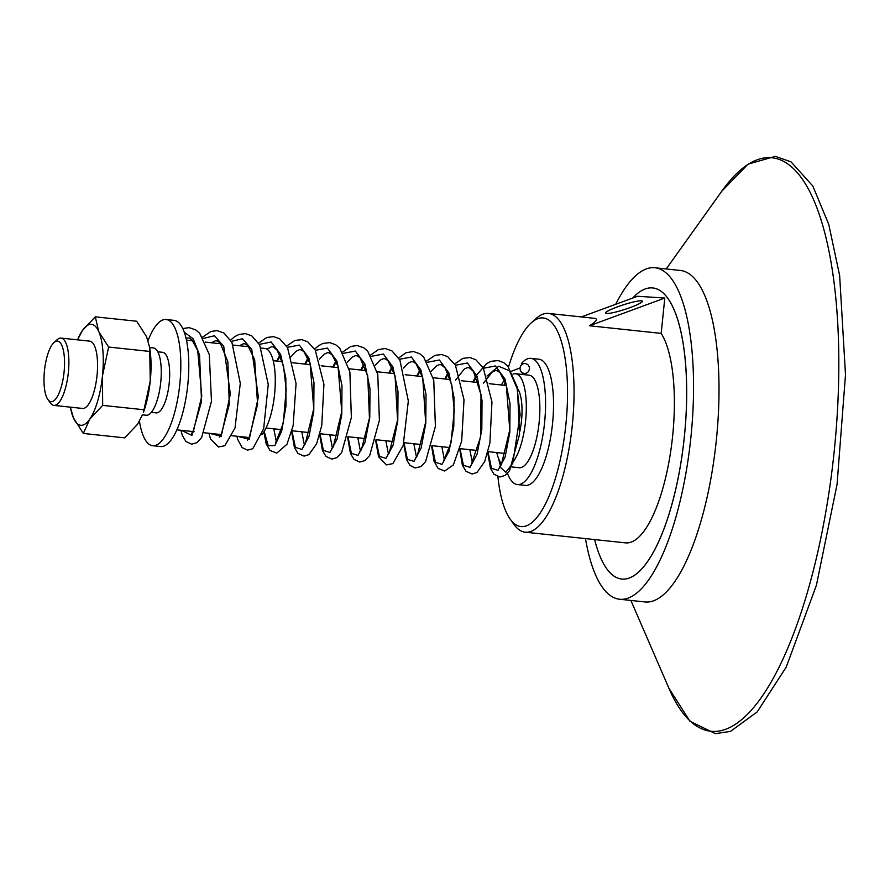 <?xml version="1.0" encoding="UTF-8"?>
<svg xmlns="http://www.w3.org/2000/svg" width="890" height="890" viewBox="0 0 890 890"><rect width="100%" height="100%" fill="white"/><g stroke="black" fill="none" stroke-linecap="round" stroke-linejoin="round"><path stroke-width="1.33" d="M519.949 367.971L520.85 365.512L522.886 363.81L525.322 363.443L527.781 364.533L529.261 366.747L529.517 368.95L528.382 371.753L526.324 373.255L523.943 373.489L521.751 372.487L520.339 370.574L519.949 367.971L511.461 371.219M77.53 339.847L82.425 330.524L95.275 316.829L98.768 331.603A50.763 16.365 -83.9 0 0 82.425 330.524A50.763 16.365 -83.9 0 0 77.575 339.858M149.687 347.601L150.065 350.337A50.763 16.365 96.1 0 1 150.254 380.964L149.687 347.601L146.55 336.698L136.682 321.234L95.275 316.829M150.254 380.964A50.763 16.365 96.1 0 1 143.479 412.181L150.254 380.964M89.823 419.068A50.763 16.365 -83.9 0 0 102.461 375.88A50.763 16.365 -83.9 0 0 98.768 331.603L108.636 347.055L102.461 375.88L102.673 405.373L89.823 419.068L83.349 433.452L73.481 418A50.763 16.365 -83.9 0 0 89.823 419.068M70.41 407.164A50.763 16.365 -83.9 0 0 73.481 418L70.355 407.153M47.904 399.532L50.385 402.992A33.842 10.914 -83.9 0 0 53.867 405.395L82.536 408.454A33.842 10.914 -83.9 0 0 96.977 375.958A33.842 10.914 -83.9 0 0 89.701 341.148L61.032 338.089A33.842 10.914 -83.9 0 0 57.127 339.713L53.967 342.572A30.46 9.823 96.1 0 1 64.069 372.053A30.46 9.823 96.1 0 1 47.904 399.532A30.46 9.823 96.1 0 1 44.5 370.362A30.46 9.823 96.1 0 1 53.967 342.572M83.349 433.452L124.756 437.858L137.605 424.163L142.656 414.428M150.043 351.472L108.636 347.055M144.08 409.778L102.673 405.373M53.867 405.395A33.842 10.914 -83.9 0 0 68.352 372.465A33.842 10.914 -83.9 0 0 61.032 338.089M142.5 414.84L146.249 415.241A33.842 10.914 -83.9 0 0 160.69 382.745A33.842 10.914 -83.9 0 0 153.414 347.934A33.842 10.914 -83.9 0 0 153.28 347.923M162.492 352.307A30.46 9.823 96.1 0 1 162.614 352.318A30.46 9.823 96.1 0 1 169.178 383.445A30.46 9.823 96.1 0 1 156.295 412.904A30.46 9.823 96.1 0 1 156.162 412.893L151.333 412.382M594.62 539.574A146.372 47.192 -83.9 0 0 621.732 579.045A146.372 47.192 -83.9 0 0 621.765 579.056A146.372 47.192 -83.9 0 0 684.388 436.601A146.372 47.192 -83.9 0 0 652.77 287.948A146.372 47.192 -83.9 0 0 652.748 287.948A146.372 47.192 -83.9 0 0 632.734 298.028M621.765 579.056L621.732 579.045A146.372 47.192 -83.9 0 0 684.354 436.601A146.372 47.192 -83.9 0 0 652.737 287.948L652.77 287.948M615.724 304.28A166.675 53.745 96.1 0 1 654.918 267.757A166.675 53.745 96.1 0 1 690.929 437.034A166.675 53.745 96.1 0 1 619.607 599.248A166.675 53.745 96.1 0 1 585.464 538.595M630.176 307.573A19.369 2.425 162.1 0 1 605.523 313.135A19.369 2.425 162.1 0 1 617.705 306.761A19.369 2.425 162.1 0 1 642.369 301.198A19.369 2.425 162.1 0 1 630.176 307.573M581.337 316.929L637.552 296.259L664.797 298.05L589.447 325.762C596.712 321.257 598.303 318.776 594.209 318.297L548.529 313.436A109.993 35.467 96.1 0 1 572.303 425.142A109.993 35.467 96.1 0 1 525.234 532.187A109.993 35.467 96.1 0 1 513.919 524.366L510.204 519.17A104.92 33.831 96.1 0 1 497.899 476.673M664.797 298.05L661.181 333.394L589.447 325.762M661.181 333.394A109.993 35.467 96.1 0 1 669.647 457.938A109.993 35.467 96.1 0 1 625.581 542.867L525.234 532.187M508.546 366.98A104.92 33.831 96.1 0 1 531.096 322.992L535.825 318.698A109.993 35.467 96.1 0 1 548.529 313.436M654.918 267.757L680.372 270.471A166.675 53.745 96.1 0 1 716.383 439.749A166.675 53.745 96.1 0 1 645.061 601.952L619.607 599.248M666.21 268.958L722.179 190.671A288.304 92.961 96.1 0 1 834.264 450.707A288.304 92.961 96.1 0 1 712.111 731.38A288.304 92.961 96.1 0 1 669.135 688.76L630.899 600.45M148.052 340.581A63.457 20.459 96.1 0 1 166.107 319.499A63.457 20.459 96.1 0 1 179.825 383.946A63.457 20.459 96.1 0 1 152.668 445.701A63.457 20.459 96.1 0 1 139.452 421.259M166.107 319.499L174.073 320.356A63.457 20.459 96.1 0 1 187.79 384.791A63.457 20.459 96.1 0 1 160.634 446.546L152.668 445.701M261.26 348.068L264.831 348.457A45.123 14.552 96.1 0 1 274.576 394.281A45.123 14.552 96.1 0 1 261.838 434.632M517.713 388.819A33.842 10.914 96.1 0 1 521.495 420.725A33.842 10.914 96.1 0 1 519.793 431.617M512.974 374.123A46.536 15.008 96.1 0 1 515.533 373.733A46.536 15.008 96.1 0 1 525.59 420.992A46.536 15.008 96.1 0 1 513.619 461.131M501.749 464.046A46.536 15.008 96.1 0 1 496.776 452.576M503.951 385.27A46.536 15.008 96.1 0 1 505.42 382.355M515.533 373.733L529.072 375.18A46.536 15.008 96.1 0 1 539.129 422.439A46.536 15.008 96.1 0 1 519.215 467.728L511.661 466.916M521.384 363.643A63.457 20.459 96.1 0 1 530.863 358.347A63.457 20.459 96.1 0 1 544.569 422.795A63.457 20.459 96.1 0 1 517.424 484.549A63.457 20.459 96.1 0 1 507.489 473.358M530.863 358.347L538.828 359.204A63.457 20.459 96.1 0 1 552.534 423.64A63.457 20.459 96.1 0 1 525.389 485.395L517.424 484.549M531.096 322.992A104.92 33.831 96.1 0 1 565.884 424.519A104.92 33.831 96.1 0 1 510.204 519.17M486.986 376.081L498.678 366.246L509.514 370.83L517.146 388.63L520.116 414.807L512.762 463.278L505.776 472.312L499.902 466.861M504.919 378.817L501.359 384.992M505.809 453.533L487.987 451.642L491.425 468.274L498.022 470.32L505.097 457.082L509.814 432.418L510.048 403.57L504.997 379.018L495.418 365.979L483.448 368.238M476.361 376.693L473.358 382.01M477.808 450.551L459.985 448.649L463.423 465.292L470.02 467.328L477.096 454.089L481.813 429.425L482.035 400.578L476.984 376.036L467.417 362.998L455.435 365.256M448.349 373.711L445.345 379.029M431.973 445.723L435.421 462.333L442.019 464.346L449.094 451.085L453.8 426.421L454.034 397.585L448.972 373.043L439.404 360.005L427.434 362.263M420.347 370.718L417.343 376.036M403.96 442.731L407.409 459.34L414.017 461.365L421.081 448.115L425.798 423.44L426.021 394.604L420.97 370.062L411.391 357.024L399.421 359.282M392.334 367.737L389.33 373.055M393.781 441.607L375.969 439.705L379.396 456.336L385.993 458.383L393.069 445.156L397.786 420.492L398.019 391.645L392.957 367.092L383.39 354.042L371.419 356.3M364.322 364.755L361.329 370.073M365.768 438.614L347.957 436.723L351.383 453.355L357.98 455.402L365.056 442.163L369.773 417.51L370.006 388.663L364.956 364.11L355.388 351.06L343.406 353.319M336.32 361.774L333.316 367.092M337.766 435.633L319.944 433.742L323.382 450.385L329.979 452.42L337.054 439.171L341.771 414.506L341.994 385.659L336.943 361.118L327.375 348.079L315.405 350.337M308.307 358.792L305.315 364.11M309.753 432.651L291.92 430.749L295.369 447.392L301.966 449.439L309.041 436.2L313.758 411.536L313.992 382.689L308.941 358.136L299.363 345.098L287.392 347.356M280.305 355.811L277.302 361.129M264.185 431.383L268.179 445.679L274.877 445.601L281.674 431.094L285.968 406.207L285.824 377.972L280.606 354.342L271.127 341.994L259.391 344.374M237.463 436.3L249.244 439.293L258.345 397.007L251.737 349.347L242.503 338.745L231.378 341.382M209.45 433.319L221.232 436.311L230.343 394.014L223.735 346.366L214.501 335.764L203.365 338.4M181.449 430.337L191.895 435.399L201.541 401.49L199.549 354.988L193.208 338.812L184.252 332.215M182.75 328.566L189.081 327.631L195.7 329.878L199.694 333.272L209.295 354.554L211.464 401.357L201.63 437.624L196.868 442.697L191.662 444.166L185.954 441.518L182.417 435.644L180.915 430.271M202.609 337.132L210.83 331.514L217.104 330.613L223.957 333.027L231.901 342.316L240.3 383.356L235.016 427.99L224.803 445.734L218.406 446.991L210.507 438.837L208.916 433.263M230.61 340.114L234.593 336.732L238.909 334.473L245.406 333.617L251.803 335.897L259.669 344.864L268.246 384.48L263.663 428.769L252.749 448.749L247.554 450.129L242.113 447.626L237.708 439.415L236.918 436.245M258.623 343.106L266.822 337.488L273.553 336.62L279.716 338.823L287.537 347.612L296.07 383.534L293.133 425.654L286.992 444.243L276.801 453.099L270.026 450.507L266.143 443.765L263.874 431.873M276.712 361.062L279.95 355.01M286.625 346.088L294.835 340.47L301.799 339.635L307.74 341.816L315.238 350.059L323.927 384.302L321.757 425.531L316.584 443.865L308.897 454.634L304.08 456.114L297.972 453.444L294.434 447.536L291.653 431.772M304.725 364.043L307.951 357.991M314.637 349.069L318.553 345.721L322.881 343.44L329.834 342.617L335.786 344.819L339.769 348.235L349.859 371.864L351.361 417.577L341.693 452.498L336.932 457.605L331.848 459.095L326.007 456.448L322.48 450.607L319.666 434.776M332.738 367.025L335.964 360.973M342.65 352.051L350.838 346.444L357.124 345.52L363.743 347.779L367.737 351.161L377.783 374.456L379.396 420.325L369.717 455.457L364.945 460.586L359.727 462.066L354.02 459.429L350.493 453.611L347.678 437.791M360.739 370.018L363.966 363.954M370.652 355.032L378.317 349.636L385.125 348.513L391.978 350.905L399.899 360.127L408.332 400.99L403.159 445.612L392.857 463.623L386.471 464.892L378.573 456.781L375.691 440.739M388.752 372.999L391.978 366.936M398.664 358.014L406.029 352.74L413.338 351.505L419.735 353.719L423.718 357.101L433.753 380.175L435.399 426.399L425.587 461.643L420.881 466.594L415.007 467.962L410.101 465.459L406.597 459.796L403.693 443.721M416.754 375.981L419.991 369.917M426.666 360.995L434.999 355.344L441.718 354.531L447.648 356.645L455.435 365.234L464.013 399.788L461.676 441.095L453.411 464.903L444.655 471.01L438.147 468.485L434.12 461.443L431.706 446.724M444.766 378.962L447.993 372.91M454.679 363.977L462.878 358.37L469.842 357.524L475.783 359.705L483.281 367.948L491.959 401.924L489.901 442.942L484.705 461.587L476.951 472.523L472.145 474.014L466.037 471.344L462.322 464.992L459.663 448.638M472.779 381.944L476.25 375.469L486.574 363.643L490.902 361.351L498.089 360.55L503.807 362.708L507.801 366.101L517.424 387.506L519.526 434.454L509.592 470.621L505.053 475.449L499.957 476.995L493.983 474.27L490.435 468.251L487.72 452.643M149.676 347.534L153.414 347.934M157.786 351.806L162.614 352.318M524.355 373.544L521.329 374.356M498.389 458.072L500.458 466.004M499.501 466.972L501.304 464.791L509.781 429.892L506.299 385.003L500.024 372.643L497.31 370.763L495.43 370.596L492.17 372.098L483.548 383.089M469.853 449.706L472.457 463.022M471.489 463.99L480.689 436.567L481.001 394.659L473.436 371.364L469.397 367.815L467.606 367.592L464.413 368.938L455.535 380.108M441.841 446.724L444.444 460.041M443.487 460.998L450.985 442.853L454.289 410.691L451.797 384.981L445.178 368.048L441.373 364.822L439.571 364.611L436.523 365.879L431.316 371.13M413.839 443.743L416.442 457.06M415.474 458.016L417.176 456.014L425.654 422.272L422.739 377.694L416.042 363.721L413.305 361.818L411.425 361.651L407.998 363.265L403.315 368.149M385.826 440.75L388.429 454.067M387.473 455.035L389.175 453.021L397.574 420.058L395.071 375.981L388.007 360.717L385.281 358.826L383.401 358.67L380.141 360.161L375.302 365.167M357.825 437.769L360.417 451.085M359.471 452.053L361.418 449.639L369.45 418.2L367.737 375.836L360.083 357.813L357.246 355.833L355.444 355.677L352.051 357.235L347.3 362.174M329.812 434.787L332.415 448.104M331.447 449.072L333.238 446.925L341.771 411.592L338.044 366.457L332.048 354.81L329.222 352.852L327.42 352.696L324.027 354.276L319.288 359.193M301.799 431.806L304.402 445.122M303.445 446.09L305.27 443.888L313.758 408.666L310.098 363.676L303.924 351.706L301.232 349.87L299.429 349.714L296.047 351.272L290.763 356.923M273.797 428.824L276.401 442.141M275.433 443.109L283.287 423.306L286.191 389.353L283.476 365.846L277.246 350.304L273.363 346.944L271.572 346.711L266.922 349.18M247.676 437.391L248.388 439.159M247.431 440.116L249.133 438.114L257.611 404.282L254.662 359.671L247.976 345.81L245.251 343.918L243.37 343.751L239.443 345.754M219.663 434.398L220.386 436.178M219.43 437.135L221.098 435.177L229.297 404.36L227.851 361.651L220.253 343.128L217.371 340.981L215.502 340.748L211.442 342.761M191.662 431.416L192.374 433.196M191.417 434.153L193.23 431.962L201.785 396.028L197.736 350.704L191.906 339.791L189.203 337.944L185.999 338.178M721.935 191.027L748.045 164.161L775.335 156.351L791.043 161.88L812.815 186.021L828.746 224.347L839.648 275.555L845.5 374.812L837.067 484.327L816.397 585.32L786.215 667.133L757.156 711.956L730.468 731.391L715.404 733.649L689.973 721.278L668.935 688.293M176.876 429.848L194.098 431.683M204.199 432.751L221.454 434.598M231.667 435.677L249.467 437.58M186.433 340.102L192.785 340.781M205.245 342.105L220.798 343.762M233.258 345.086L248.799 346.744M266.032 428.001L281.752 429.67M403.971 442.686L421.782 444.588M431.984 445.668L449.795 447.57M273.208 360.695L282.386 361.663M292.576 362.753L310.399 364.655M321.179 365.801L338.4 367.637M349.18 368.783L366.413 370.618M377.182 371.764L394.415 373.6M405.195 374.746L422.427 376.581M433.207 377.727L450.44 379.563M461.209 380.72L478.442 382.544M489.222 383.701L506.455 385.537"/></g></svg>
